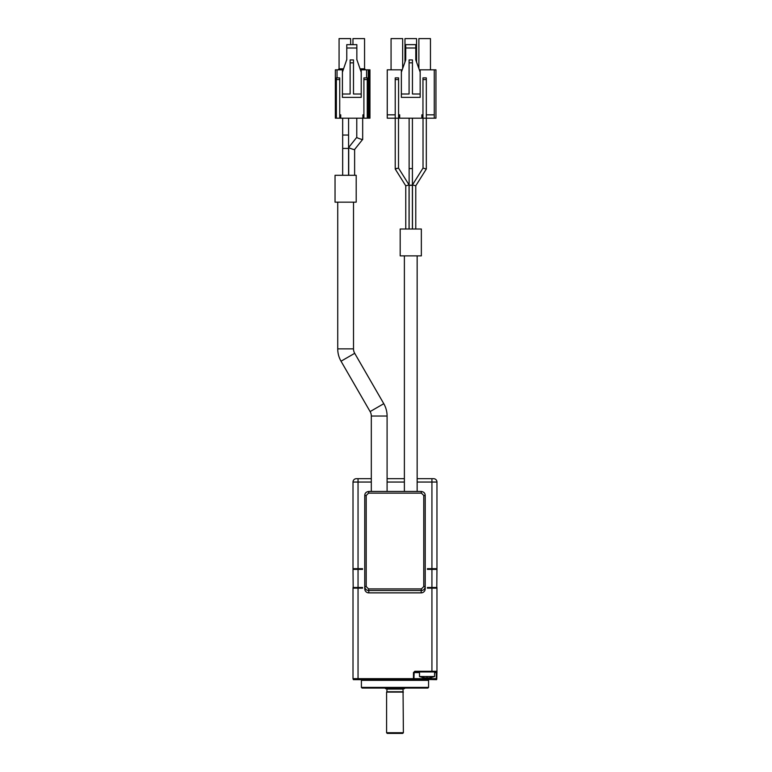 <?xml version="1.0" encoding="UTF-8"?>
<svg xmlns="http://www.w3.org/2000/svg" width="772" height="772" viewBox="0 0 772 772"><rect width="100%" height="100%" fill="white"/><g stroke="black" fill="none" stroke-linecap="round" stroke-linejoin="round"><path stroke-width="1.16" d="M419.486 671.949L419.486 676.523L434.597 676.523L434.597 671.949M428.923 677.884A20.13 20.13 0 0 0 431.152 677.546A20.13 20.13 0 0 1 428.923 677.884L425.16 677.884A20.13 20.13 0 0 1 422.931 677.546L422.931 677.546M403.38 692.098L386.589 692.098L386.589 732.724L403.38 732.724L403.042 689.078L386.926 689.078L386.926 691.76L403.042 691.76M404.383 255.87L404.383 491.455M417.15 255.87L417.15 491.455M337.731 202.158L337.731 348.867A24.685 24.685 0 0 0 341.031 361.209L370.116 411.582A8.897 8.897 0 0 1 371.313 416.031L371.313 491.455M353.508 202.158L353.508 348.867A8.897 8.897 0 0 0 354.705 353.315L383.78 403.688A24.685 24.685 0 0 1 387.09 416.031L387.09 491.455M362.078 679.669L361.402 680.344L428.566 680.344L427.891 679.669M421.348 229.004L400.185 229.004L400.185 255.87L421.348 255.87L421.348 229.004M428.566 687.398L427.891 688.064L362.078 688.064L361.402 687.398L428.566 687.398L428.566 680.344M361.402 687.398L361.402 680.344M384.996 688.064L385.662 688.74L404.306 688.74L404.972 688.064M396.866 168.325L395.216 169.02L398.506 168.074L409.054 184.884L405.763 185.83L405.763 229.004M409.054 184.884L409.054 229.004M415.77 229.004L415.77 185.82L412.48 184.884L412.48 229.004M412.412 229.004L412.393 185.309L409.121 185.348L409.121 229.004M409.121 185.348L409.121 168.557L412.412 168.557L412.412 185.348L410.762 185.097M356.201 175.302L335.038 175.302L335.038 202.158L356.201 202.158L356.201 175.302M405.763 185.83L395.216 169.02L395.216 77.885L398.574 77.885L398.574 118.184L387.255 118.184L387.255 69.827L402.202 69.827M415.761 185.83L426.308 169.039L423.027 168.093L423.027 118.184M412.48 184.884L423.027 168.084M426.318 169.02L426.318 118.184L422.959 118.184L422.959 77.885L426.318 77.885L426.318 118.184L435.948 118.184L435.948 69.827L419.331 69.827M412.412 168.557L412.412 118.184M409.121 168.557L409.121 118.184M354.618 175.302L354.618 149.469L362.666 139.394L354.609 149.488C355.265 150.25 347.718 147.606 348.712 147.423L348.712 175.302M362.666 139.394L362.666 139.394C363.322 140.157 355.776 137.512 356.77 137.329L356.77 118.193M348.577 175.302L348.577 148.436L342.662 148.436L342.662 175.302M348.577 148.436L348.577 135.052L342.662 135.052L342.662 118.193M348.712 147.423L356.77 137.31M386.589 732.724L387.255 733.4L402.704 733.4L403.38 732.724M348.577 135.052L348.577 118.193M362.676 139.356L362.676 118.193M346.773 59.55L342.411 72.192L342.411 94.02L350.131 94.02L350.131 62.841L353.489 62.841L353.489 94.02L361.219 94.02L361.219 97.378L342.411 97.378L342.411 94.02M360.379 69.837L361.219 69.837L361.219 72.192L356.847 59.55M356.847 59.936L356.847 44.651L346.773 44.651L346.773 59.936M350.652 44.651L350.652 38.61L339.072 38.61L339.072 68.833L338.059 69.837M365.561 69.837L364.558 68.833L364.558 38.61L352.968 38.61L352.968 44.651M353.489 62.841L353.489 59.936L350.131 59.936L350.131 62.841M356.847 48.009L346.773 48.009M369.113 69.837L368.273 69.837L368.273 118.193L369.952 118.193L369.952 69.837L369.113 69.837L369.113 118.193M339.728 77.895L336.37 77.895L339.728 77.895L339.728 118.193L336.37 118.193L336.37 77.895M367.26 77.895L367.26 118.193L363.901 118.193L363.901 77.895L367.26 77.895L363.901 77.895M361.219 72.192L361.219 94.02M342.411 72.192L342.411 69.837L343.25 69.837M366.594 77.895L366.594 69.837L368.273 69.837M363.901 114.835L362.898 114.835L362.898 118.193L340.732 118.193L340.732 114.835L339.728 114.835M336.37 114.835L335.357 114.835L335.357 69.837L337.036 69.837L337.036 77.895M335.357 69.837L335.357 118.193L336.37 118.193M342.411 69.837L337.036 69.837M366.594 69.837L361.219 69.837M368.273 114.835L367.26 114.835M412.441 62.831L412.441 59.926L409.083 59.926L409.083 62.831L412.441 62.831L412.441 94.01L420.171 94.01L420.171 72.182L415.799 59.926L415.799 44.641L405.725 44.641L405.725 59.926L401.363 72.182L401.363 69.827M409.083 62.831L409.083 94.01L401.363 94.01L401.363 97.368L420.171 97.368L420.171 94.01M340.732 118.193L339.728 118.193M368.273 118.193L367.26 118.193M363.901 118.193L362.898 118.193M415.799 47.999L405.725 47.999M430.458 69.827L430.458 38.6L418.878 38.6L418.878 68.554M402.656 68.554L402.656 38.6L391.066 38.6L391.066 69.827M416.562 62.049L416.562 38.6L404.972 38.6L404.972 62.049M401.363 94.01L401.363 72.182M420.171 72.182L420.171 69.827M422.959 114.825L421.85 114.825L421.85 118.184L399.684 118.184L399.684 114.825L398.574 114.825M395.216 114.825L387.255 114.825M434.269 69.827L434.269 114.825L426.318 114.825M422.959 118.184L421.85 118.184M399.684 118.184L398.574 118.184M434.269 118.184L434.269 114.825M368.562 588.92L368.794 590.522C366.343 590.368 365.002 589.046 364.76 586.566L366.189 586.566L368.562 588.92L421.406 588.92L423.77 586.566L423.77 495.479L421.406 493.134L421.174 491.455C423.809 491.803 425.15 493.154 425.208 495.479L425.208 586.566L423.77 586.566M421.174 592.867L368.794 592.867L368.794 590.522L421.174 590.522L421.174 592.867A4.034 4.034 0 0 0 425.208 588.833L425.208 586.566C424.967 589.046 423.625 590.358 421.174 590.522L421.406 588.92M353.2 679.196L353.007 678.665L353.373 679.669L358.044 679.669L358.044 678.665L413.464 678.665L413.937 679.196L414.13 672.615L414.805 671.949L436.286 671.949L436.305 678.665L414.13 678.665M436.305 678.665L436.595 679.669L413.937 679.196M431.924 671.949L431.924 671.273L436.962 671.273A0.675 0.675 0 0 1 436.286 671.949A0.675 0.675 0 0 0 436.962 671.273L436.769 679.196M353.007 482.046A3.358 3.358 0 0 1 356.365 478.688A3.358 3.358 0 0 0 353.007 482.046A3.358 3.358 0 0 1 356.365 478.688L358.044 478.688L358.044 482.046L353.007 482.046L353.007 568.684L362.56 568.684L362.56 569.36L353.007 569.36L353.19 588.168M436.778 588.168L436.962 569.36L427.408 569.36L427.408 568.684L436.962 568.684L436.962 482.046L431.924 482.046L431.924 478.688L433.603 478.688A3.358 3.358 0 0 1 436.962 482.046A3.358 3.358 0 0 0 433.603 478.688L417.15 478.688M421.174 491.455L368.794 491.455C366.16 491.812 364.818 493.154 364.76 495.479L364.76 588.833A4.034 4.034 0 0 0 368.794 592.867M364.76 495.479L366.189 495.479L368.562 493.134L421.406 493.134M368.794 491.455L368.562 493.134M353.007 678.665L358.044 678.665L358.044 588.168L353.007 588.168L353.007 678.665M413.763 679.669L358.044 679.669M436.962 587.492L427.408 587.492L427.408 588.168L436.962 588.168L436.962 672.615L434.597 672.615M436.962 569.36L436.286 568.684M353.682 568.684L353.007 569.36M353.007 587.492L362.56 587.492L362.56 588.168L358.044 588.168L358.044 482.046L371.313 482.046M413.464 678.665L413.464 672.615L414.805 671.273L414.805 671.949M404.383 478.688L387.09 478.688M371.313 478.688L358.044 478.688M427.041 676.523L427.041 677.565M387.09 416.031L371.313 416.031M383.78 403.688L370.116 411.582M354.705 353.315L341.031 361.209M353.508 348.867L337.731 348.867M339.072 68.833L343.608 68.833M360.022 68.833L364.558 68.833M339.728 79.574L336.37 79.574M363.901 79.574L367.26 79.574M398.574 79.564L395.216 79.564M426.318 79.564L422.959 79.564M413.464 672.615L419.486 672.615M366.189 495.479L366.189 586.566M423.77 495.479L425.208 495.479M414.805 671.273L431.924 671.273L431.924 482.046L417.15 482.046M404.383 482.046L387.09 482.046M434.597 676.523L431.162 677.565M398.506 168.093L398.506 118.184M342.662 148.436L342.662 135.052M419.486 676.523L422.921 677.565"/></g></svg>
